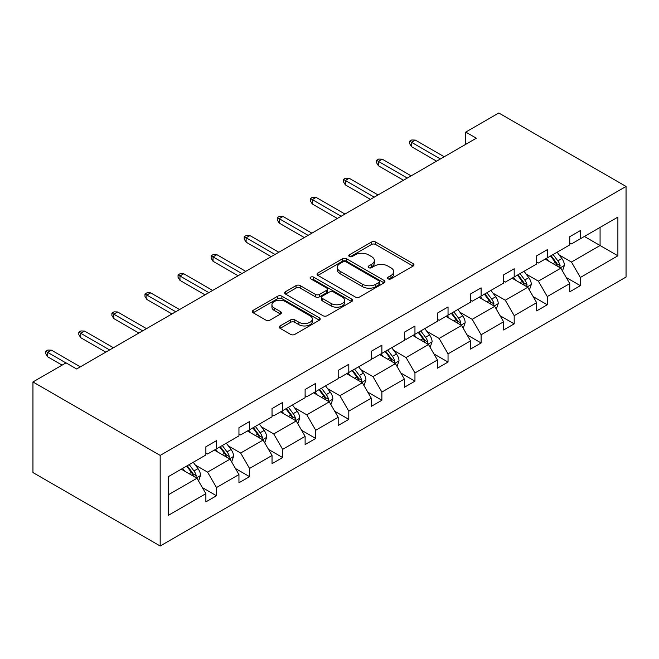 <?xml version="1.0" encoding="UTF-8"?>
<svg xmlns="http://www.w3.org/2000/svg" width="659" height="659" viewBox="0 0 659 659"><rect width="100%" height="100%" fill="white"/><g stroke="black" fill="none" stroke-linecap="round" stroke-linejoin="round"><path stroke-width="0.99" d="M388.085 278.848A2.059 1.186 0 0 0 391.001 278.848L413.111 266.079A2.941 1.697 0 0 0 413.976 264.885A2.941 1.697 0 0 0 413.111 263.682L375.646 242.051A2.941 1.697 0 0 0 371.487 242.051L349.369 254.819A2.059 1.186 0 0 0 348.768 255.659A2.059 1.186 0 0 0 349.369 256.499A2.059 1.186 0 0 0 352.285 256.499L355.143 254.844A9.415 5.437 0 0 1 368.472 254.844L371.594 256.648A9.415 5.437 0 0 1 374.345 260.494A9.415 5.437 0 0 1 371.594 264.341L368.727 265.989A2.059 1.186 0 0 0 368.126 266.837A2.059 1.186 0 0 0 368.727 267.678A2.059 1.186 0 0 0 371.643 267.678L374.501 266.022A9.415 5.437 0 0 1 387.822 266.022L390.944 267.826A9.415 5.437 0 0 1 393.703 271.673A9.415 5.437 0 0 1 390.944 275.52L388.085 277.167A2.059 1.186 0 0 0 387.484 278.007A2.059 1.186 0 0 0 388.085 278.848L388.085 277.167M280.116 325.925A2.941 1.697 0 0 0 279.251 327.128A2.941 1.697 0 0 0 280.116 328.33L290.627 334.401A2.941 1.697 0 0 0 294.787 334.401L319.343 320.216A2.941 1.697 0 0 0 320.208 319.014A2.941 1.697 0 0 0 319.343 317.819L281.879 296.188A2.941 1.697 0 0 0 277.719 296.188L253.155 310.364A2.941 1.697 0 0 0 252.298 311.567A2.941 1.697 0 0 0 253.155 312.77L265.857 320.101A2.941 1.697 0 0 0 270.017 320.101L280.528 314.03A2.941 1.697 0 0 0 281.393 312.827A2.941 1.697 0 0 0 280.528 311.625L274.235 307.992A7.875 4.547 0 0 1 271.928 304.779A7.875 4.547 0 0 1 276.788 300.578A7.875 4.547 0 0 1 285.372 301.567L310.035 315.801A7.875 4.547 0 0 1 312.341 319.014A7.875 4.547 0 0 1 307.481 323.215A7.875 4.547 0 0 1 298.898 322.235L294.787 319.862A2.941 1.697 0 0 0 290.627 319.862L280.116 325.925L280.116 328.33M626.05 186.448L498.822 112.994L465.74 132.088L476.342 138.209L76.633 368.982L66.032 362.862L32.95 381.956L160.178 455.41L626.05 186.448L626.05 277.044L160.178 546.006L160.178 455.41M355.358 297.028A2.941 1.697 0 0 0 359.517 297.028L384.082 282.843A2.941 1.697 0 0 0 384.938 281.648A2.941 1.697 0 0 0 384.082 280.446L346.609 258.814A2.941 1.697 0 0 0 342.449 258.814L317.893 272.991A2.941 1.697 0 0 0 317.028 274.193A2.941 1.697 0 0 0 317.893 275.396L355.358 297.028M311.534 279.292A2.059 1.186 0 0 1 313.626 279.589L313.626 277.142L351.717 299.128A2.941 1.697 0 0 1 352.573 300.331A2.941 1.697 0 0 1 351.717 301.534L327.152 315.71A2.941 1.697 0 0 1 322.992 315.71L285.52 294.079L285.52 291.682A2.941 1.697 0 0 0 284.663 292.884A2.941 1.697 0 0 0 285.52 294.079M285.52 291.682L296.031 285.611A2.941 1.697 0 0 1 300.199 285.611L315.389 294.384A2.941 1.697 0 0 0 319.557 294.384L326.526 290.355A2.941 1.697 0 0 0 327.391 289.153A2.941 1.697 0 0 0 326.526 287.95L310.71 278.823A2.059 1.186 0 0 1 310.109 277.983A2.059 1.186 0 0 1 311.377 276.879A2.059 1.186 0 0 1 313.626 277.142M168.342 476.655L205.872 454.982L205.872 446.786L216.482 440.665L216.482 448.861L238.953 435.887L238.953 427.683L249.555 421.562L249.555 429.767L272.035 416.793L272.035 408.588L282.637 402.468L282.637 410.664L305.117 397.69L305.117 389.485L315.719 383.365L315.719 391.57L338.191 378.596L338.191 370.391L348.8 364.27L348.8 372.475L371.272 359.493L371.272 351.288L381.874 345.168L381.874 353.372L404.354 340.398L404.354 332.194L414.956 326.073L414.956 334.278L437.436 321.295L437.436 313.091L448.038 306.97L448.038 315.175L470.51 302.201L470.51 293.996L481.111 287.876L481.111 296.08L503.591 283.098L503.591 274.902L514.193 268.773L514.193 276.978L536.673 264.004L536.673 255.799L547.275 249.679L547.275 257.883L569.755 244.901L569.755 236.705L580.357 230.584L580.357 238.78L617.887 217.116L617.887 255.799L580.357 277.472L580.357 285.668L569.755 291.797L569.755 283.592L547.275 296.566L547.275 304.771L536.673 310.891L536.673 302.687L514.193 315.669L514.193 323.866L503.591 329.986L503.591 321.79L481.111 334.764L481.111 342.968L470.51 349.089L470.51 340.884L448.038 353.867L448.038 362.063L437.436 368.183L437.436 359.987L414.956 372.961L414.956 381.166L404.354 387.286L404.354 379.082L381.874 392.056L381.874 400.26L371.272 406.381L371.272 398.184L348.8 411.158L348.8 419.363L338.191 425.483L338.191 417.279L315.719 430.253L315.719 438.457L305.117 444.578L305.117 436.373L282.637 449.356L282.637 457.56L272.035 463.681L272.035 455.476L249.555 468.45L249.555 476.655L238.953 482.775L238.953 474.571L216.482 487.553L216.482 495.757L205.872 501.878L205.872 493.673L168.342 515.338L168.342 476.655M214.356 450.089L230.049 459.15L207.569 472.124L195.295 465.04M207.569 472.124L216.482 487.553M230.049 459.15L238.953 474.571M205.872 453.03L207.569 454.01L216.482 448.861M247.438 430.994L263.13 440.047L240.65 453.03L228.376 445.937M240.65 453.03L249.555 468.45M263.13 440.047L272.035 455.476M238.953 433.927L240.65 434.907L249.555 429.767M280.52 411.891L296.212 420.953L273.732 433.927L261.458 426.843M273.732 433.927L282.637 449.356M296.212 420.953L305.117 436.373M272.035 414.832L273.732 415.813L282.637 410.664M313.593 392.797L329.286 401.85L306.814 414.832L294.54 407.748M306.814 414.832L315.719 430.253M329.286 401.85L338.191 417.279M305.117 395.729L306.814 396.71L315.719 391.57M346.675 373.694L362.368 382.755L339.887 395.729L327.614 388.645M339.887 395.729L348.8 411.158M362.368 382.755L371.272 398.184M338.191 376.635L339.887 377.615L348.8 372.475M379.757 354.6L395.449 363.653L372.969 376.635L360.695 369.551M372.969 376.635L381.874 392.056M395.449 363.653L404.354 379.082M371.272 357.532L372.969 358.512L381.874 353.372M412.839 335.497L428.523 344.558L406.051 357.532L393.777 350.448M406.051 357.532L414.956 372.961M428.523 344.558L437.436 359.987M404.354 338.438L406.051 339.418L414.956 334.278M445.912 316.402L461.605 325.464L439.133 338.438L426.859 331.353M439.133 338.438L448.038 353.867M461.605 325.464L470.51 340.884M437.436 319.335L439.133 320.315L448.038 315.175M478.994 297.3L494.687 306.361L472.206 319.335L459.933 312.251M472.206 319.335L481.111 334.764M494.687 306.361L503.591 321.79M470.51 300.24L472.206 301.221L481.111 296.08M512.076 278.205L527.768 287.266L505.288 300.24L493.014 293.156M505.288 300.24L514.193 315.669M527.768 287.266L536.673 302.687M503.591 281.146L505.288 282.118L514.193 276.978M545.15 259.102L560.842 268.164L538.37 281.146L526.096 274.053M538.37 281.146L547.275 296.566M560.842 268.164L569.755 283.592M536.673 262.043L538.37 263.023L547.275 257.883M584.385 236.457L600.077 245.519L571.444 262.043L559.178 254.959M571.444 262.043L580.357 277.472M617.887 255.799L600.077 245.519L600.077 227.396L617.887 217.116M32.95 381.956L32.95 472.552L160.178 546.006M465.74 132.088L465.74 144.329M569.755 242.949L571.444 243.921L580.357 238.78M168.342 494.777L196.967 478.245L181.274 469.183M196.967 478.245L205.872 493.673M566.254 277.53L580.357 285.668M533.172 296.632L547.275 304.771M500.09 315.727L514.193 323.866M467.017 334.83L481.111 342.968M433.935 353.924L448.038 362.063M400.853 373.019L414.956 381.166M367.771 392.121L381.874 400.26M334.698 411.216L348.8 419.363M301.616 430.319L315.719 438.457M268.534 449.413L282.637 457.56M235.461 468.516L249.555 476.655M202.379 487.611L216.482 495.757M388.909 279.144L390.944 277.966A9.415 5.437 0 0 0 393.703 274.119L393.703 271.673M374.345 260.494L374.345 262.941A9.415 5.437 0 0 1 371.594 266.788L369.551 267.966M413.078 266.104L375.646 244.497A2.941 1.697 0 0 0 371.487 244.497L350.193 256.788M384.04 282.868L346.609 261.261A2.941 1.697 0 0 0 342.449 261.261L317.926 275.421M378.876 282.489A2.059 1.186 0 0 0 379.477 281.648A2.059 1.186 0 0 0 378.876 280.8L345.991 261.821A2.059 1.186 0 0 0 343.075 261.821L340.06 263.559A9.415 5.437 0 0 0 337.301 267.406A9.415 5.437 0 0 0 340.06 271.253L362.532 284.227A9.415 5.437 0 0 0 375.861 284.227L378.876 282.489L378.876 284.935A2.059 1.186 0 0 0 379.477 284.095L379.477 281.648M337.301 267.406L337.301 269.852A9.415 5.437 0 0 0 340.06 273.699L340.06 271.253M378.876 284.935L375.861 286.673A9.415 5.437 0 0 1 362.532 286.673L340.06 273.699M285.561 294.103L296.031 288.057L296.031 285.611M327.391 289.153L327.391 291.608A2.941 1.697 0 0 1 326.526 292.802L319.557 296.83A2.941 1.697 0 0 1 315.389 296.83L300.199 288.057A2.941 1.697 0 0 0 296.031 288.057M313.626 279.589L351.675 301.558M331.156 303.486A7.875 4.547 0 0 0 339.739 304.474A7.875 4.547 0 0 0 344.599 300.273A7.875 4.547 0 0 0 342.293 297.052L333.602 292.036A2.941 1.697 0 0 0 329.442 292.036L322.465 296.064A2.941 1.697 0 0 0 321.608 297.267A2.941 1.697 0 0 0 322.465 298.469L331.156 303.486L331.156 305.933A7.875 4.547 0 0 0 339.739 306.921A7.875 4.547 0 0 0 344.599 302.72L344.599 300.273M321.608 297.267L321.608 299.713A2.941 1.697 0 0 0 322.465 300.916L322.465 298.469M331.156 305.933L322.465 300.916M312.341 319.014L312.341 321.468A7.875 4.547 0 0 1 307.481 325.67A7.875 4.547 0 0 1 298.898 324.681L294.787 322.309A2.941 1.697 0 0 0 290.627 322.309L280.149 328.355M271.928 304.779L271.928 307.226A7.875 4.547 0 0 0 274.235 310.438L274.235 307.992M280.487 314.055L274.235 310.438M319.343 317.819L319.343 320.216L281.879 298.634A2.941 1.697 0 0 0 277.719 298.634L253.196 312.794M562.457 270.956L564.409 265.322A7.949 4.588 -120 0 0 561.872 258.559L557.11 252.199M548.568 261.079L546.509 258.32M559.672 267.488L560.117 265.659A7.949 4.588 -120 0 0 557.844 260.882L553.082 254.531M551.089 255.676L556.328 262.669A4.045 2.339 60 0 1 557.069 263.905L560.117 265.659M550.537 255.997L555.298 262.356A7.949 4.588 60 0 1 557.275 266.104M440.401 158.959L411.521 142.286L411.521 146.693L409.61 143.637L409.61 141.183L411.521 142.286L415.335 140.087L444.215 156.76M411.521 146.693L436.587 161.167M409.61 141.183L411.735 139.963L415.335 140.087M529.375 290.059L531.327 284.424A7.949 4.588 -120 0 0 528.79 277.653L524.029 271.302M515.495 280.174L513.427 277.423M526.59 286.583L527.035 284.762A7.949 4.588 -120 0 0 524.762 279.984L520 273.625M518.007 274.778L523.246 281.772A4.045 2.339 60 0 1 523.987 282.999L527.035 284.762M517.455 275.1L522.216 281.451A7.949 4.588 60 0 1 524.202 285.207M496.301 309.153L498.245 303.519A7.949 4.588 -120 0 0 495.708 296.756L490.947 290.397M482.413 299.277L480.345 296.517M493.509 305.685L493.953 303.857A7.949 4.588 -120 0 0 491.68 299.079L486.919 292.728M484.933 293.873L490.172 300.866A4.045 2.339 60 0 1 490.906 302.102L493.953 303.857M484.373 294.194L489.135 300.545A7.949 4.588 60 0 1 491.12 304.301M407.32 178.062L378.439 161.389L378.439 165.796L376.536 162.732L376.536 160.285L378.439 161.389L382.261 159.181L411.142 175.854M378.439 165.796L403.506 180.261M376.536 160.285L378.653 159.058L382.261 159.181M374.246 197.156L345.357 180.484L345.357 184.891L343.454 181.826L343.454 179.38L345.357 180.484L349.179 178.276L378.06 194.957M345.357 184.891L370.424 199.364M343.454 179.38L345.571 178.161L349.179 178.276M463.219 328.248L465.172 322.622A7.949 4.588 -120 0 0 462.634 315.85L457.873 309.499M449.331 318.371L447.272 315.62M460.435 324.78L460.88 322.959A7.949 4.588 -120 0 0 458.606 318.182L453.845 311.822M451.852 312.976L457.091 319.969A4.045 2.339 60 0 1 457.824 321.197L460.88 322.959M451.3 313.289L456.061 319.648A7.949 4.588 60 0 1 458.038 323.404M341.164 216.259L312.284 199.578L312.284 203.993L310.373 200.929L310.373 198.483L312.284 199.578L316.098 197.379L344.978 214.051M312.284 203.993L337.342 218.458M310.373 198.483L312.498 197.255L316.098 197.379M430.138 347.351L432.09 341.716A7.949 4.588 -120 0 0 429.553 334.953L424.791 328.594M416.257 337.474L414.19 334.714M427.353 343.883L427.798 342.054A7.949 4.588 -120 0 0 425.525 337.276L420.763 330.925M418.77 332.07L424.009 339.064A4.045 2.339 60 0 1 424.75 340.291L427.798 342.054M418.218 332.391L422.979 338.742A7.949 4.588 60 0 1 424.956 342.499M308.082 235.354L279.202 218.681L279.202 223.088L277.291 220.024L277.291 217.577L279.202 218.681L283.016 216.473L311.896 233.154M279.202 223.088L304.269 237.561M277.291 217.577L279.416 216.358L283.016 216.473M397.056 366.445L399.008 360.819A7.949 4.588 -120 0 0 396.471 354.048L391.71 347.697M383.176 356.568L381.108 353.817M394.271 362.977L394.716 361.157A7.949 4.588 -120 0 0 392.443 356.379L387.681 350.02M385.696 351.173L390.935 358.166A4.045 2.339 60 0 1 391.668 359.394L394.716 361.157M385.136 351.486L389.897 357.845A7.949 4.588 60 0 1 391.883 361.593M275.001 254.456L246.12 237.775L246.12 242.183L244.217 239.126L244.217 236.68L246.12 237.775L249.942 235.576L278.823 252.249M246.12 242.183L271.187 256.656M244.217 236.68L246.334 235.452L249.942 235.576M363.982 385.548L365.926 379.913A7.949 4.588 -120 0 0 363.389 373.151L358.636 366.791M350.094 375.671L348.026 372.912M361.198 382.08L361.643 380.251A7.949 4.588 -120 0 0 359.361 375.473L354.6 369.122M352.614 370.267L357.853 377.261A4.045 2.339 60 0 1 358.587 378.488L361.643 380.251M352.063 370.589L356.816 376.94A7.949 4.588 60 0 1 358.801 380.696M241.927 273.551L213.046 256.878L213.046 261.285L211.135 258.221L211.135 255.774L213.046 256.878L216.86 254.671L245.741 271.351M213.046 261.285L238.105 275.759M211.135 255.774L213.252 254.547L216.86 254.671M330.9 404.642L332.853 399.016A7.949 4.588 -120 0 0 330.316 392.245L325.554 385.894M317.012 394.766L314.953 392.014M328.116 401.174L328.561 399.354A7.949 4.588 -120 0 0 326.287 394.568L321.526 388.217M319.533 389.37L324.772 396.364A4.045 2.339 60 0 1 325.505 397.591L328.561 399.354M318.981 389.683L323.742 396.043A7.949 4.588 60 0 1 325.719 399.791M208.845 292.645L179.965 275.973L179.965 280.38L178.054 277.324L178.054 274.877L179.965 275.973L183.779 273.773L212.659 290.446M179.965 280.38L205.023 294.853M178.054 274.877L180.179 273.65L183.779 273.773M297.819 423.745L299.771 418.111A7.949 4.588 -120 0 0 297.234 411.348L292.472 404.988M283.938 413.868L281.871 411.109M295.034 420.277L295.479 418.449A7.949 4.588 -120 0 0 293.206 413.671L288.444 407.311M286.451 408.465L291.69 415.458A4.045 2.339 60 0 1 292.431 416.686L295.479 418.449M285.899 408.786L290.66 415.137A7.949 4.588 60 0 1 292.637 418.893M175.764 311.748L146.883 295.075L146.883 299.483L144.972 296.418L144.972 293.972L146.883 295.075L150.697 292.868L179.577 309.541M146.883 299.483L171.95 313.948M144.972 293.972L147.097 292.744L150.697 292.868M264.737 442.84L266.689 437.205A7.949 4.588 -120 0 0 264.152 430.442L259.391 424.091M250.857 432.963L248.789 430.212M261.952 439.372L262.397 437.551A7.949 4.588 -120 0 0 260.124 432.765L255.362 426.414M253.377 427.559L258.616 434.553A4.045 2.339 60 0 1 259.349 435.788L262.397 437.551M252.817 427.88L257.578 434.24A7.949 4.588 60 0 1 259.564 437.988M142.682 330.843L113.801 314.17L113.801 318.577L111.898 315.521L111.898 313.066L113.801 314.17L117.623 311.971L146.504 328.643M113.801 318.577L138.868 333.05M111.898 313.066L114.015 311.847L117.623 311.971M231.663 461.943L233.607 456.308A7.949 4.588 -120 0 0 231.078 449.537L226.317 443.186M217.775 452.066L215.715 449.306M228.879 458.475L229.324 456.646A7.949 4.588 -120 0 0 227.042 451.868L222.289 445.509M220.295 446.662L225.535 453.656A4.045 2.339 60 0 1 226.268 454.883L229.324 456.646M219.744 446.983L224.505 453.334A7.949 4.588 60 0 1 226.482 457.091M109.608 349.945L80.727 333.273L80.727 337.68L78.816 334.615L78.816 332.169L80.727 333.273L84.541 331.065L113.422 347.738M80.727 337.68L105.786 352.145M78.816 332.169L80.933 330.942L84.541 331.065M198.581 481.037L200.534 475.403A7.949 4.588 -120 0 0 197.997 468.64L193.235 462.28M184.693 471.16L182.634 468.409M195.797 477.569L196.242 475.749A7.949 4.588 -120 0 0 193.968 470.963L189.207 464.611M187.214 465.756L192.453 472.75A4.045 2.339 60 0 1 193.186 473.986L196.242 475.749M186.662 466.078L191.423 472.437A7.949 4.588 60 0 1 193.4 476.185M65.925 362.92L47.646 352.367L47.646 356.774L45.735 353.718L45.735 351.263L47.646 352.367L51.46 350.168L80.34 366.841M47.646 356.774L62.103 365.127M45.735 351.263L47.86 350.044L51.46 350.168M390.944 277.966L390.944 275.52M368.727 267.678L368.727 265.989M371.594 266.788L371.594 264.341M349.369 256.499L349.369 254.819M371.487 244.497L371.487 242.051M375.646 244.497L375.646 242.051M413.111 266.079L413.111 263.682M317.893 275.396L317.893 272.991M342.449 261.261L342.449 258.814M346.609 261.261L346.609 258.814M384.082 282.843L384.082 280.446M362.532 286.673L362.532 284.227M375.861 286.673L375.861 284.227M300.199 288.057L300.199 285.611M315.389 296.83L315.389 294.384M319.557 296.83L319.557 294.384M326.526 292.802L326.526 290.355M351.717 301.534L351.717 299.128M290.627 322.309L290.627 319.862M294.787 322.309L294.787 319.862M298.898 324.681L298.898 322.235M280.528 314.03L280.528 311.625M253.155 312.77L253.155 310.364M277.719 298.634L277.719 296.188M281.879 298.634L281.879 296.188M560.274 267.834L564.351 265.478M557.844 260.882L561.872 258.559M553.041 263.658L555.298 262.356M527.192 286.937L531.278 284.573M524.762 279.984L528.79 277.653M519.959 282.752L522.216 281.451M494.11 306.031L498.196 303.675M491.68 299.079L495.708 296.756M486.877 301.855L489.135 300.545M461.036 325.126L465.114 322.77M458.606 318.182L462.634 315.85M453.796 320.949L456.061 319.648M427.955 344.229L432.032 341.873M425.525 337.276L429.553 334.953M420.722 340.052L422.979 338.742M394.873 363.323L398.959 360.967M392.443 356.379L396.471 354.048M387.64 359.147L389.897 357.845M361.791 382.426L365.877 380.07M359.361 375.473L363.389 373.151M354.558 378.25L356.816 376.94M328.717 401.52L332.795 399.165M326.287 394.568L330.316 392.245M321.477 397.344L323.742 396.043M295.636 420.623L299.721 418.267M293.206 413.671L297.234 411.348M288.403 416.447L290.66 415.137M262.554 439.718L266.64 437.362M260.124 432.765L264.152 430.442M255.321 435.541L257.578 434.24M229.48 458.821L233.558 456.465M227.042 451.868L231.078 449.537M222.24 454.644L224.505 453.334M196.398 477.915L200.476 475.559M193.968 470.963L197.997 468.64M189.158 473.739L191.423 472.437"/></g></svg>
